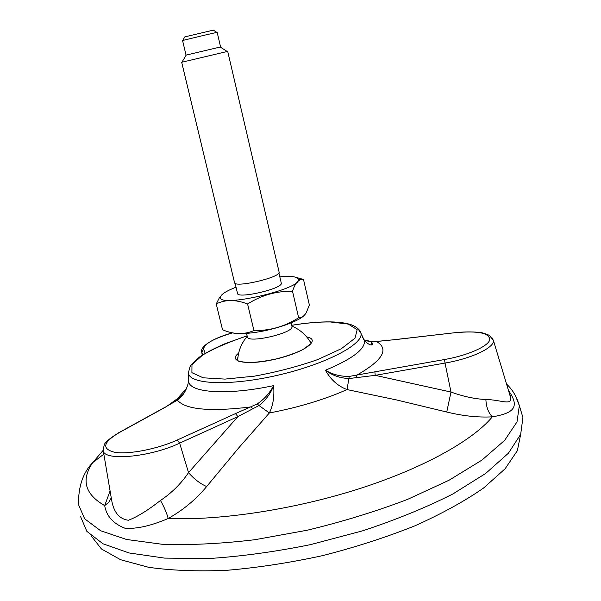 <?xml version="1.0" encoding="UTF-8"?>
<svg xmlns="http://www.w3.org/2000/svg" width="601" height="601" viewBox="0 0 601 601"><rect width="100%" height="100%" fill="white"/><g stroke="black" fill="none" stroke-linecap="round" stroke-linejoin="round"><path stroke-width="0.9" d="M508.491 390.5C520.443 407.44 513.412 413.218 492.317 416.846C478.298 417.627 463.116 416.02 446.746 412.023L396.57 399.95L347.04 389.576C337.897 386.112 330.7 379.667 325.441 370.231C332.285 374.431 340.211 376.496 349.234 376.429L374.851 371.839L375.242 375.347L349.204 378.525C340.158 378.217 332.233 375.452 325.441 370.231C352.509 358.88 365.491 349.001 364.386 340.579L362.561 337.311M349.234 376.429L347.04 389.576C324.33 399.627 298.427 407.433 269.346 412.977L259.016 405.532L237.883 416.591L235.457 413.608L257.243 403.947C264.155 399.304 269.616 393.189 273.628 385.617C274.522 396.442 273.094 405.562 269.346 412.977L238.372 448.293L206.661 486.532C196.196 499.251 183.365 509.911 168.182 518.513C151.121 525.777 136.773 529.038 125.143 528.294C113.266 523.726 106.445 516.169 104.694 505.606L110.073 490.897M80.587 516.665L86.86 531.367L102.929 543.755L128.997 552.943L164.569 558.104L208.299 558.584C240.851 556.488 274.95 551.831 310.589 544.611L362.794 530.781C396.322 519.677 426.349 507.394 452.884 493.947L485.691 473.445L508.408 453.214L520.684 434.305L522.915 417.515L520.954 410.971M393.001 339.835L376.496 341.511L369.9 341.225L363.928 339.85M492.091 337.912L493.383 340.354C495.059 347.348 471.77 358.542 445.033 363.064L450.99 392.047C463.536 396.57 475.166 399.049 485.878 399.507C500.964 399.688 512.578 406.268 510.459 397.043L509.625 394.264M446.746 412.023L450.99 392.047L375.242 375.347L445.033 363.064L444.507 359.541L374.851 371.839M111.538 499.559C113.581 512.157 119.216 519.054 128.456 520.241C137.291 516.86 147.966 510.264 160.482 500.468C171.646 493 180.999 483.73 188.526 472.656C194.176 479.102 200.223 483.73 206.661 486.532M177.235 440.03L179.646 443.155L237.883 416.591L188.526 472.656L179.646 443.155C149.213 457.624 102.087 461.44 103.132 449.954L104.161 445.288C104.446 442.779 109.382 438.542 118.96 432.6L119.246 432.585C102.763 442.449 101.374 449.045 115.061 452.373C129.162 454.581 157.785 448.932 177.235 440.03L235.457 413.608M165.861 406.809L177.378 400.168L180.781 397.201C184.289 393.723 186.813 388.847 188.368 382.574L188.827 379.569M371.824 344.869L371.403 342.037L371.794 342.082M485.878 399.507C486.217 406.915 488.365 412.692 492.317 416.846C472.927 440.353 423.382 468.232 358.774 488.883C294.182 509.49 220.214 520.661 168.182 518.513C166.838 513.239 164.268 507.229 160.482 500.468M364.334 340.497L371.253 341.661M515.342 395.503L519.347 405.63L516.995 421.94L504.637 440.36L481.889 460.126L449.105 480.207L407.501 499.423C376.031 511.421 342.6 521.691 307.224 530.225L254.816 539.721C220.755 543.77 189.773 545.272 161.872 544.236L126.495 539.465L100.6 530.728L84.666 518.821L78.483 504.607C78.265 486.637 83.013 472.634 92.734 462.605C80.887 479.891 84.876 494.225 104.694 505.606L108.743 502.301L111.253 497.876M188.571 373.619L188.759 380.493C187.332 392.603 225.908 395.894 273.628 385.617C270.525 393.76 265.65 400.401 259.016 405.532L257.243 403.947M188.774 380.072L188.398 382.416M118.217 433.005L165.2 407.162M176.003 401.032L177.378 400.168C185.566 409.664 210.17 411.903 251.173 406.9L252.998 409.086M377 341.398L376.496 341.511C389.508 349.121 382.769 360.435 356.265 375.445L356.776 377.976M311.16 343.216L310.852 342.84M291.898 326.193L291.981 326.538C293.829 333.164 246.665 343.915 247.319 336.725L246.523 333.405M203.371 35.474L217.164 32.304L220.59 46.953L186.047 55.112L182.554 40.492L203.371 35.474M184.853 36.864L213.332 30.14M181.915 62.219L227.186 51.498M253.93 330.55C244.284 334.787 233.819 334.532 222.528 329.776L216.247 303.941C225.292 299.411 235.735 299.433 247.589 303.993L253.93 330.55C269.984 330.805 284.889 326.538 298.644 317.726C301.627 317.846 304.174 316.156 306.285 312.648L309.365 305.023L303.497 279.473L296.383 277.459M298.644 317.726L292.529 291.32C294.595 284.679 297.27 280.817 300.553 279.735L303.497 279.473M247.589 303.993C261.57 295.151 276.55 290.929 292.529 291.32M222.272 294.385L219.207 298.111L216.247 303.941M303.588 315.983C297.382 321.745 275.513 329.356 256.499 332.225C245.208 333.923 237.019 334.096 231.956 332.744M279.818 276.836C290.831 275.829 296.992 276.573 298.284 279.074C303.866 288.735 216.217 308.809 220.522 296.902C221.326 294.144 226.494 290.907 236.028 287.188M281.23 282.921L281.298 283.206C282.883 288.728 236.606 299.328 237.485 293.258L235.089 283.274M279.067 271.892L279.134 272.17C280.69 277.542 233.519 288.36 234.48 282.425L181.697 62.316M520.684 434.298L517.356 450.675L505.073 468.818L483.58 488.02C464.783 501.091 441.908 513.69 414.953 525.807C386.09 537.332 355.304 547.271 322.602 555.632C289.614 562.799 257.641 567.697 226.675 570.319C197.136 571.551 171.045 570.529 148.394 567.254L120.568 559.711L101.464 548.983L91.157 535.837M358.016 328.777L361.036 333.427C363.199 344.628 324.653 364.679 276.715 375.475C228.801 386.413 188.504 384.294 188.421 372.688L190.074 366.602L191.569 364.356L199.209 357.227C205.151 353.133 213.761 348.61 225.037 343.667L247.101 335.816M177.16 400.116L178.302 397.607L186.415 388.584M291.695 325.321C306.172 322.947 319.041 321.828 330.287 321.963L348.295 324.097L357.152 329.671L355.003 338.205L341.383 348.678L317.613 359.616C297.6 366.602 276.528 372.117 254.396 376.158L224.969 379.103L203.206 377.804L191.907 372.68L191.974 364.694L202.605 355.063C214.324 348.249 229.161 341.849 247.109 335.854M238.635 353.178C226.975 362.102 247.935 365.821 276.407 358.94C304.925 352.239 321.482 339.58 306.743 336.951M103.845 454.168L92.734 462.605L103.177 450.307M202.252 355.138L201.778 352.028L202.792 354.793M455.746 332.616L392.641 339.941M455.393 332.721C478.216 330.603 489.665 333.007 489.732 339.933C487.907 346.514 467.42 355.537 444.507 359.541M232.474 332.879C213.28 338.709 203.679 344.163 203.664 349.241L201.778 352.028L201.643 351.412C201.132 350.548 201.853 348.873 203.807 346.379C209.681 341 219.215 336.492 232.399 332.864M166.139 406.787L119.246 432.585M203.664 349.241L205.204 353.305M179.969 397.794L180.781 397.201M370.997 341.353L369.9 341.225M237.966 357.032L237.245 359.36L237.846 360.743M311.16 343.246L311.19 342.54L309.072 340.001M291.688 325.276C306.225 322.887 319.154 321.76 330.482 321.888C340.812 322.068 348.557 323.376 353.704 325.81C357.888 327.966 360.33 330.505 361.036 333.427L364.386 340.579C368.901 344.944 371.741 346.011 372.898 343.78L370.749 341.33L376.617 341.428L392.723 339.858L455.468 332.646C468.78 331.234 480.454 332.135 483.67 333.194C489.357 335.05 487.959 334.847 489.65 335.749L493.383 340.354L510.459 397.043M182.629 394.895L167.146 406.081M506.568 384.114C512.33 389.313 516.59 396.487 519.347 405.63L522.915 417.515M201.696 351.758L202.214 355.161M103.252 450.682L111.523 499.439M509.265 393.062L510.865 397.081L510.459 397.058M180.473 397.314C184.229 393.655 186.858 388.757 188.361 382.612M165.853 406.802L177.025 400.213L180.465 397.314M237.53 360.54L237.245 359.36L236.651 359.406L237.846 360.743C237.613 361.163 241.181 361.779 248.559 362.591C256.958 362.335 266.401 361.066 276.873 358.797C287.255 356.01 295.955 352.93 302.994 349.549L310.83 343.764L311.19 342.54L311.288 342.968M311.115 343.321C306.683 335.426 300.267 329.679 291.876 326.08M247.236 336.365C241.241 343.351 238.064 351.412 237.695 360.547M184.875 36.826L182.712 40.44M213.28 30.103L216.803 32.371M186.182 55.097L181.863 62.301M220.274 47.043L227.313 51.573M291.124 322.865L291.981 326.538M220.522 296.902L219.207 298.111M298.284 279.074L300.553 279.743M278.902 272.914L281.298 283.206M227.711 51.438L279.134 272.17"/></g></svg>
